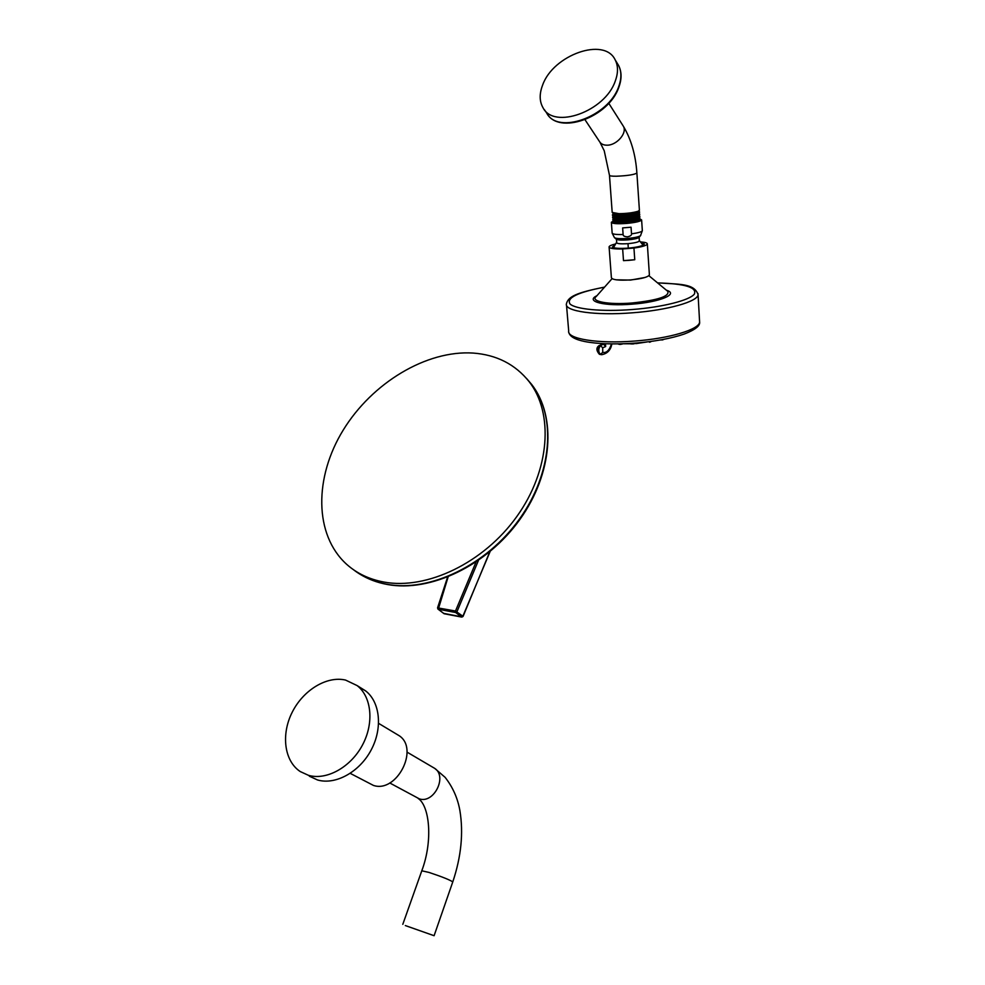 <?xml version="1.0" encoding="UTF-8"?>
<svg xmlns="http://www.w3.org/2000/svg" width="985" height="985" viewBox="0 0 985 985"><rect width="100%" height="100%" fill="white"/><g stroke="black" fill="none" stroke-linecap="round" stroke-linejoin="round"><path stroke-width="1.48" d="M405.34 925.568L434.102 935.713L405.34 925.568M350.254 773.373L373.401 785.402C396.696 793.454 419.524 748.895 399.184 735.709L378.634 723.384M396.13 733.874L399.184 735.709M358.565 686.804L365.62 690.891C380.112 702.034 382.882 728.137 371.123 750.053C359.513 772.043 335.528 785.279 317.502 779.96L309.352 776.217M345.575 680.081L357.099 685.572C371.628 696.764 374.325 723.027 362.431 745.116C350.685 767.266 326.54 780.637 308.44 775.318L300.253 771.563C284.173 760.986 280.947 734.379 292.213 712.229C303.318 689.992 326.872 675.685 345.575 680.081M473.096 353.061C496.6 354.785 515.303 364.339 529.191 381.724C553.853 413.368 550.024 470.227 516.854 516.485C483.844 562.829 426.764 590.15 383.805 582.037C369.203 579.291 356.829 573.393 346.683 564.343C313.883 534.732 314.215 477.122 343.236 430.051C372.158 382.869 426.357 350.044 473.096 353.061M448.126 576.914L438.276 609.235L455.673 612.522L456.978 611.685L478.427 560.465M437.574 607.843L455.501 611.02L455.673 612.522L461.608 617.078L444.26 613.766L437.919 609.062L437.574 607.843L437.919 609.062M475.989 562.127L455.501 611.02L462.901 616.241L461.608 617.078L463.061 616.438L489.742 551.859M462.236 616.967L443.755 613.384M462.765 616.487L490.111 551.551M444.617 613.84L444.001 613.667M611.5 343.925C609.346 350.414 606.415 353.221 602.721 352.334L602.697 347.779L605.664 346.548L605.467 343.765M649.374 274.606L649.398 274.926C648.032 277.154 641.728 278.817 630.511 279.912C618.592 280.614 612.214 279.863 611.389 277.659L609.112 247.124M640.779 241.928C645.2 242.261 647.391 242.938 647.342 243.972C646.603 245.511 642.146 246.866 633.946 248.048L634.759 259.732L629.132 260.335L623.493 260.643L622.655 248.971C613.852 249.106 609.321 248.392 609.087 246.829C609.37 245.893 611.439 244.957 615.305 244.021M633.946 248.048L622.655 248.971M641.506 242.79C644.018 243.246 644.806 243.898 643.858 244.736C641.555 246.238 636.359 247.37 628.282 248.121C619.639 248.7 614.32 248.355 612.35 247.087L614.714 244.982M634.759 259.732L623.493 260.643M612.867 247.186L614.098 246.151M642.269 243.837L643.636 244.896M631.508 233.839C631.791 235.156 630.449 236.154 627.494 236.843C624.478 236.646 623.025 235.871 623.111 234.528L622.643 227.904L631.053 227.215L631.508 233.839C638.12 232.928 641.728 231.881 642.343 230.712L642.331 230.49M631.053 227.215L622.643 227.904M629.624 222.881L639.031 220.517L629.624 222.881C620.267 223.804 614.702 223.62 612.929 222.351C613.212 224.494 640.176 221.822 639.991 218.892L641.617 219.95C640.496 221.403 635.473 222.573 626.546 223.435C617.066 224.063 612.005 223.669 611.365 222.265L613.384 221.009M612.929 222.351L613.827 221.465M638.477 220.886L640.016 219.347M639.179 218.03L639.991 218.768L639.006 218.214M640.041 219.569L639.991 218.768M613.803 221.194L613.827 221.551C612.571 223.755 639.13 221.305 639.019 218.424L639.019 218.424M612.744 219.914L614.074 221.317C616.031 222.635 634.044 221.083 638.034 218.707L638.686 218.276M613.113 220.886L619.54 221.391C627.974 221.034 634.426 219.95 638.883 218.141L639.856 216.995M639.031 215.604L639.819 216.454C637.258 218.658 630.474 220.061 619.491 220.652C614.985 220.726 612.732 220.431 612.732 219.753L613.593 219.089M613.113 214.324L612.375 214.902C612.375 215.555 614.628 215.85 619.134 215.764C626.755 215.444 632.961 214.471 637.763 212.846L637.073 212.415L638.723 211.233M638.92 213.203L639.659 214.028C637.086 216.207 630.302 217.611 619.306 218.214C614.8 218.288 612.547 217.993 612.559 217.328L613.347 216.712M613.569 218.818L613.593 219.175C612.325 221.354 639.031 218.904 638.92 216.023L638.908 215.814M613.323 216.429L613.36 216.786C612.067 218.965 638.92 216.491 638.822 213.622L638.809 213.413M613.089 214.041L613.113 214.398C611.944 216.072 631.274 214.964 637.073 212.415L638.575 211.012M637.763 212.846L639.511 211.775L639.006 211.196M613.052 214.016L619.146 214.582L613.052 214.016L613.002 213.216M612.707 212.994L613.396 213.314C615.723 214.73 632.05 213.696 637.036 211.812C632.382 213.376 626.423 214.299 619.146 214.582C615.059 214.521 613.002 214.114 613.015 213.388L613.002 213.129M612.571 217.488L613.827 218.929C615.748 220.246 633.983 218.67 637.96 216.294L638.588 215.875M612.387 215.05L613.581 216.54C615.514 217.857 633.897 216.257 637.861 213.88L638.489 213.462M612.929 218.522L619.368 219.015C627.839 218.658 634.303 217.574 638.748 215.764L639.696 214.644M612.744 216.158L619.196 216.651C627.691 216.269 634.155 215.186 638.6 213.388L639.536 212.28M639.4 210.137L637.997 211.418L638.612 211.603M638.674 210.962L637.664 211.381C632.85 212.785 626.62 213.56 618.986 213.671L612.19 212.415L609.481 175.428M542.661 84.993C553.114 55.012 604.445 36.568 615.182 59.888C618.235 65.847 618.26 72.902 615.268 81.053C605.159 111.453 553.779 129.737 542.981 107.673C539.374 101.332 539.263 93.772 542.661 84.993M600.924 343.531L601.01 344.479M602.229 344.208L603.522 344.147L605.664 346.548M602.697 347.779L600.37 345.575L603.522 344.147M602.894 344.11L600.37 345.575C598.215 349.047 598.24 352.002 600.444 354.428L601.466 354.674M599.742 345.538C597.6 349.01 597.649 351.965 599.89 354.391L599.397 354.28C596.405 350.857 596.122 348.087 598.572 345.957L599.742 345.538M601.823 354.711L600.444 354.428L602.721 352.334M623.53 343.777L633.503 343.79M636.039 343.605L647.01 341.943M631.028 343.925L632.505 343.937M630.806 343.925L633.884 343.814M639.253 342.768L637.098 343.039M660.504 339.96L662.893 339.887M649.484 342.214L650.58 341.906M633.109 343.666L636.458 343.408M618.986 344.294L620.082 344.442M620.168 344.442L622.335 344.036M413.552 894.011L421.789 870.802L428.967 872.414C441.748 876.662 449.689 879.814 452.78 881.895L452.743 881.994M389.752 782.964L419.364 798.872C433.892 803.883 447.535 776.574 434.73 768.386L432.797 767.241M526.655 378.585L531.715 384.495C556.353 416.113 552.585 472.862 519.526 518.984C486.639 565.193 429.706 592.416 386.822 584.277C374.054 581.889 362.96 577.05 353.529 569.749M566.51 305.215L568.69 330.911C566.609 338.791 597.747 344.011 634.525 341.056C669.295 338.569 699.498 329.47 699.609 322.033L699.547 320.802M698.02 293.592L698.07 294.675C697.922 301.57 667.51 310.238 632.53 312.799C595.519 315.816 564.245 311.223 566.4 303.897C568.148 296.583 576.274 292.73 604.581 287.103M604.519 287.164C577.838 292.237 566.313 297.827 569.97 303.922C575.338 309.278 602.278 311.876 632.321 309.524C662.486 307.209 689.5 300.351 694.326 294.133C697.282 287.423 685.043 283.692 657.598 282.917M666.402 290.218C679.342 293.986 659.999 302.186 632.099 304.168C604.31 306.507 584.684 301.422 596.947 295.709M648.893 275.689L667.805 291.375C669.578 296.399 657.66 300.277 632.025 302.998C608.385 304.981 589.781 301.336 596.319 296.411L612.042 278.681M645.04 277.462L630.535 280.085L616.068 279.802M639.203 240.426L639.314 240.525C639.573 241.817 635.793 242.864 627.999 243.664L628.295 248.121M616.401 239.281L616.721 242.212C616.007 243.652 619.762 244.132 627.999 243.664M614.578 237.754L616.29 239.195C617.693 240.081 621.51 240.315 627.728 239.884C633.552 239.343 637.27 238.542 638.92 237.496L640.755 235.39M639.154 237.225L639.314 240.525L643.094 245.216M612.178 233.211L614.455 237.656C616.068 238.666 620.452 238.924 627.617 238.444C634.315 237.816 638.612 236.905 640.496 235.686L642.343 230.712L641.617 219.95M611.377 222.475L612.153 232.989C612.362 234.184 616.019 234.701 623.111 234.528M639.413 210.31L636.889 173.065C634.254 174.702 627.383 175.761 616.29 176.229C611.734 176.253 609.456 175.933 609.469 175.268L604.236 150.779L599.976 142.271M622.914 125.551L623.32 126.178C627.58 132.741 616.844 145.349 607.092 145.189C603.546 145.214 601.035 144.032 599.557 141.643L585.016 119.739M617.472 63.643L618.58 65.466C621.621 71.412 621.658 78.455 618.703 86.594C608.668 116.907 557.461 135.019 546.65 112.98L544.274 109.544M626.411 343.654L627.223 343.666M629.304 343.666L632.653 343.568M636.876 343.248L640.447 342.842M642.257 342.571L643.771 342.312M629.784 343.482L627.236 343.617M628.467 343.74L629.895 343.469M627.322 343.63L630.055 343.469M639.794 342.718L642.38 342.46M639.696 342.731L642.294 342.497M664.099 339.296L661.711 339.751M651.208 341.487L649.447 342.238M632.53 343.482L637.086 342.989L632.37 343.322M632.432 343.346L637.172 342.952M622.471 343.802L618.408 344.11M434.102 935.713L452.78 881.895C461.214 856.741 463.578 832.978 459.896 810.581C457.693 798.158 452.755 787.077 445.109 777.337L434.73 768.386L407.039 752.121M402.791 924.349L413.528 894.084M418.145 798.453C429.534 805.767 433.191 840.574 421.789 870.802M365.62 690.891L357.099 685.572M387.216 584.462C377.046 582.578 367.861 579.094 359.66 574.009M529.191 381.724L531.715 384.495C556.673 416.532 552.868 473.391 519.957 519.366C487.193 565.415 430.47 592.613 387.277 584.474M447.572 577.136L437.574 607.807M443.915 613.593L438.017 609.136M657.524 282.855C678.874 284.443 694.29 283.077 698.07 294.675L699.609 322.033C700.249 325.85 695.09 329.864 684.132 334.075C671.167 338.495 654.68 341.524 634.685 343.149C614.135 344.516 597.538 343.987 584.905 341.561C575.055 339.603 569.675 336.501 568.788 332.277M647.342 243.972L649.398 274.926M616.475 242.482L613.47 247.654M638.883 218.141L638.034 218.707M637.96 216.294L638.748 215.764M637.861 213.88L638.588 213.4M639.819 216.454L639.881 217.217M639.659 214.028L639.721 214.853M639.511 211.775L639.561 212.501M636.889 173.065C635.657 154.854 631.139 139.217 623.32 126.178L608.767 103.277M615.182 59.888L618.58 65.466C621.769 71.733 621.855 78.997 618.839 87.259C608.755 117.498 558.323 135.585 546.65 112.98M598.745 345.809L602.623 344.122M611.857 343.925C610.774 350.044 607.376 353.64 601.675 354.698L599.459 354.304M623.308 343.777L633.614 343.802M635.928 343.63L646.689 342.004M632.53 343.962L633.995 343.827M652.92 341.167L653.572 341.081M628.442 343.765L627.076 343.63M639.536 342.743L642.528 342.448"/></g></svg>

